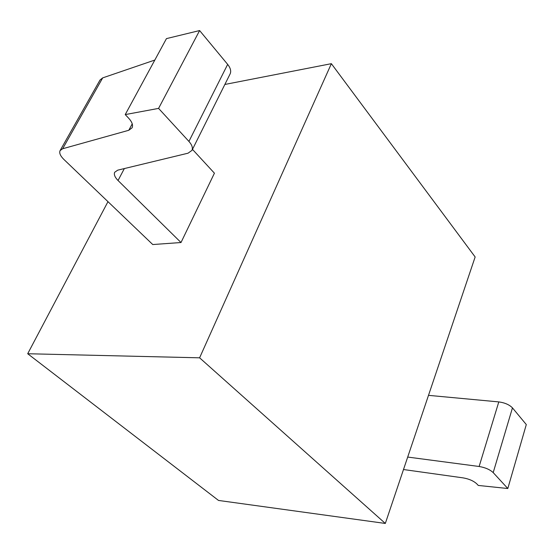 <?xml version="1.0" encoding="UTF-8"?>
<svg xmlns="http://www.w3.org/2000/svg" width="554" height="554" viewBox="0 0 554 554"><rect width="100%" height="100%" fill="white"/><g stroke="black" fill="none" stroke-linecap="round" stroke-linejoin="round"><path stroke-width="0.83" d="M475.145 256.966L385.321 523.447L199.606 357.815L331.368 63.675L475.145 256.966M385.321 523.447L218.511 500.442L27.7 353.736L107.975 201.656M331.368 63.675L224.862 84.457M199.606 357.815L27.7 353.736M192.473 149.372L214.426 173.187L181.006 242.527L152.759 244.543L63.849 159.407C60.331 155.909 59.07 152.98 60.074 150.612L100.032 79.991L102.684 77.885L154.822 60.054M188.928 141.422L227.659 64.382C230.464 67.913 231.309 71.044 230.194 73.765L191.989 150.349C192.986 147.835 191.968 144.857 188.928 141.422L158.583 108.39L125.225 114.588L128.611 118.147C132.067 121.928 133.23 125.142 132.108 127.794L128.784 130.28L62.644 148.756L60.074 150.612M227.659 64.382L199.613 30.553L166.456 38.614L125.225 114.588M479.127 466.489L498.794 401.906C504.805 402.723 509.361 404.711 512.457 407.876L526.3 424.565L507.81 488.517L493.199 472.61C489.951 469.57 485.256 467.534 479.127 466.489L407.696 457.064M498.794 401.906L428.498 395.348M181.006 242.527L118.037 180.507C114.879 177.287 113.757 174.545 114.671 172.28L117.704 170.168L188.062 153.188L191.989 150.349M403.492 469.529L463.137 477.88C468.996 478.919 473.518 480.879 476.703 483.774L478.289 485.442L507.81 488.517M199.613 30.553L158.583 108.39M124.352 168.561L118.037 180.507M62.644 148.756L102.684 77.885M132.24 123.847L128.784 130.28M493.199 472.61L512.457 407.876"/></g></svg>
